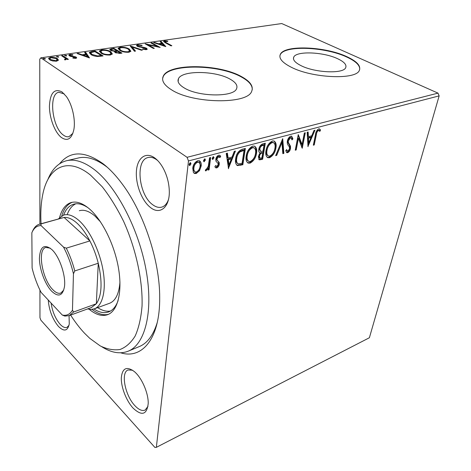 <?xml version="1.0" encoding="UTF-8"?>
<svg xmlns="http://www.w3.org/2000/svg" width="471" height="471" viewBox="0 0 471 471"><rect width="100%" height="100%" fill="white"/><g stroke="black" fill="none" stroke-linecap="round" stroke-linejoin="round"><path stroke-width="0.71" d="M59.623 163.743C70.191 150.655 84.692 150.673 103.125 163.784C109.678 168.871 116.119 175.701 122.454 184.285C143.973 212.986 159.81 261.081 159.693 297.366C160.134 338.661 142.071 359.544 120.759 352.814M107.335 167.305L106.929 166.987C96.084 158.815 86.346 155.866 77.715 158.138L67.17 160.593M150.296 207.364C141.765 200.711 135.43 184.096 136.419 171.103C137.279 158.026 145.598 151.409 154.565 157.838C157.638 160.052 160.417 163.331 162.901 167.67C166.74 174.664 168.859 182.165 169.266 190.166C170.161 207.134 159.975 215.524 150.296 207.364M157.797 160.664L156.49 159.64C153.469 157.538 150.626 156.837 147.953 157.555C135.083 160.258 138.768 194.894 152.545 204.597C155.854 207.134 159.01 207.952 162.012 207.052C164.879 206.068 167.034 203.578 168.459 199.58M132.999 408.027C126.234 400.656 120.982 387.021 121.312 377.783C122.325 367.963 126.746 365.955 134.571 371.749L136.007 373.132C142.79 379.985 148.5 394.109 148.218 403.47C146.881 414.81 141.812 416.329 132.999 408.027M132.622 370.218L127.971 369.988C120.582 372.685 125.121 395.593 134.889 405.666C138.815 409.817 142.236 411.277 145.15 410.041L147.988 406.379M69.054 315.682L69.266 323.918C67.671 331.119 64.05 331.943 58.41 326.391C52.487 319.103 49.102 310.318 48.242 300.021M51.08 303.059C52.399 311.619 55.407 318.702 60.111 324.295C62.684 327.045 64.963 328.075 66.947 327.38L68.984 325.379M61.295 137.42C54.766 132.333 49.325 117.85 49.431 105.904C50.22 92.793 54.406 88.136 61.989 91.922L66.311 96.437C72.281 104.527 75.754 120.052 73.829 129.755C71.604 139.039 67.424 141.594 61.295 137.42M64.256 93.917L58.869 92.287C48.354 93.605 52.087 127.294 63.273 135.006C65.257 136.543 67.153 137.102 68.949 136.69L72.899 133.317M337.619 58.716C323.383 51.875 296.306 50.78 293.757 57.103C292.585 59.758 295.011 62.608 301.04 65.652C314.94 72.828 343.447 74.029 345.69 67.683C346.868 64.798 344.177 61.807 337.619 58.716M230.042 79.116C215.365 70.568 181.777 70.161 178.432 78.787C177.131 81.713 179.015 84.727 184.079 87.836C198.209 96.896 233.698 97.326 236.548 88.736C237.908 85.51 235.741 82.307 230.042 79.116M241.405 76.561C218.909 63.768 168.53 63.132 163.231 76.261C161.288 80.6 164.038 85.116 171.491 89.79C192.716 103.767 247.493 104.468 251.644 91.398C253.734 86.381 250.319 81.436 241.405 76.561M252.238 89.69C252.503 85.292 248.871 81.053 241.346 76.973C218.856 64.174 168.494 63.544 163.19 76.691L162.613 78.639M346.744 56.62C324.996 46.358 284.36 44.721 280.351 54.324C278.573 58.269 282.164 62.549 291.113 67.153C312.096 78.186 356.052 80.076 359.338 70.414C361.127 65.934 356.93 61.342 346.744 56.62M359.714 69.49C360.062 65.322 355.717 61.159 346.662 56.997C324.925 46.729 284.296 45.092 280.286 54.713L279.898 55.784M188.477 160.935L187.069 157.308L40.853 57.821L281.746 23.55L438.001 93.134L439.149 95.884L188.477 160.935L156.348 447.344L154.918 447.45L40.853 320.15L39.964 317.731L39.941 290.101M39.894 224.078L39.764 59.222L40.853 57.821M199.551 170.649L196.224 173.522L194.547 173.469L193.363 172.339L192.751 168.235C193.139 164.709 194.806 162.195 197.749 160.688L199.433 160.746C200.94 161.777 201.529 163.519 201.194 165.98L199.551 170.649L198.886 170.19L195.553 173.057L196.224 173.522M210.667 157.52L209.089 169.801L207.97 170.108L208.2 168.312L205.986 170.855L205.427 170.814L205.886 169.224L206.363 169.307L208.294 166.234L209.542 157.814L210.667 157.52M216.754 167.911L215.936 167.864L214.853 166.769L215.641 165.551L216.884 166.44L218.173 164.52L218.055 163.49L215.948 161.194L215.83 159.392C216.089 157.42 217.025 156.031 218.656 155.224L219.727 155.271L220.705 156.29L219.922 157.591L218.573 156.702L216.954 159.033L217.06 160.134L219.18 162.383L219.28 164.161C219.062 165.927 218.22 167.181 216.754 167.911L215.359 167.446M242.171 149.272L245.362 148.442L242.853 164.738L237.39 165.539C235.635 164.214 235.064 161.942 235.677 158.715C236.23 154.005 238.397 150.855 242.171 149.272M265.326 143.213L262.624 159.257L259.221 159.84L258.408 156.655L260.21 152.904L259.927 152.804C258.867 152.251 258.491 151.097 258.797 149.336C259.256 146.658 260.557 144.844 262.688 143.902L265.326 143.213M282.718 138.662L283.878 153.363L282.83 153.652L281.941 142.536L276.712 155.353L275.647 155.648L282.718 138.662M304.354 132.999L305.285 132.751L302.229 148.271L298.426 138.35L296.188 149.949L295.252 150.208L298.249 134.594L302.082 144.585L304.354 132.999M316.324 134.765L314.234 144.944L313.333 145.192L315.452 134.853C315.664 132.145 316.753 130.143 318.72 128.86L319.503 128.889L320.563 130.067L319.862 131.374L318.402 130.449C317.13 131.509 316.441 132.952 316.324 134.765L315.635 134.382L313.556 144.556L314.234 144.944M156.348 447.344L369.388 337.748L439.149 95.884M308.046 146.664L307.145 132.269L308.152 132.004L308.387 136.678L311.737 135.783L313.969 130.479L314.964 130.22L307.887 146.569M290.778 136.16L291.655 136.19L292.927 138.892L291.996 139.899L291.025 137.791L290.542 137.773L288.299 140.923L288.329 142.389L290.477 146.216L290.519 148.459C290.16 150.473 289.194 151.886 287.634 152.698L286.851 152.675L285.726 150.726L286.651 149.56L287.475 151.091L287.946 151.103L289.559 148.789L289.359 146.928L288.476 145.686C287.487 144.668 287.104 143.155 287.339 141.153C287.805 138.774 288.947 137.108 290.778 136.16M275.918 147.994C275.188 152.486 273.08 155.724 269.583 157.714L267.793 157.685C265.95 156.431 265.344 154.117 265.974 150.749C266.698 146.181 268.847 142.919 272.415 140.964L274.087 141C275.959 142.295 276.571 144.626 275.918 147.994L275.235 147.588C274.505 152.074 272.397 155.312 268.906 157.296L269.583 157.714M256.536 153.222C255.859 157.779 253.716 161.082 250.101 163.125L248.176 163.09C246.262 161.8 245.603 159.463 246.192 156.084C246.863 151.438 249.041 148.112 252.733 146.104L254.54 146.151C256.483 147.476 257.148 149.831 256.536 153.222L255.853 152.798C255.182 157.355 253.039 160.652 249.43 162.695L250.101 163.125M228.57 168.7L226.221 153.452L227.411 153.14L228.105 158.097L232.05 157.043L234.264 151.344L235.435 151.038L228.364 168.565M214.07 157.779L212.592 159.422L212.203 158.274L213.322 156.619L214.07 157.779L213.392 157.338L212.274 158.986L212.951 159.434M205.421 160.058L203.919 161.706L203.519 160.552L204.644 158.886L205.009 158.904L205.421 160.058L204.744 159.604L203.619 161.27L204.296 161.718M190.996 163.849L189.86 165.533L189.466 165.515L189.048 164.361L190.184 162.666L190.572 162.683L190.996 163.849L190.325 163.384L189.189 165.074L189.86 165.533M58.422 60.123L56.496 61.177L52.664 60.971L49.596 59.764L48.69 58.145L50.609 57.244C53.564 57.091 55.837 57.556 57.427 58.628L58.422 60.123M62.672 55.602L68.407 59.346L67.359 59.499L66.505 58.946L65.628 59.835L64.627 59.823L64.515 59.346L65.64 59.034L65.345 58.316L61.624 55.749L62.672 55.602L62.655 56.426M75.737 58.351L72.905 58.11L73.017 57.703L74.954 57.904L75.413 57.674L75.172 57.25L70.65 56.385L69.425 55.861L68.884 54.983L69.949 54.483L72.846 54.677L72.787 55.101L70.768 54.919L70.155 55.213L70.426 55.69L76.178 57.085L76.696 57.898L75.737 58.351M92.022 51.404L95.012 50.974L103.072 55.919L97.727 56.491C94.7 56.232 92.434 55.578 90.938 54.53L89.402 52.411L92.022 51.404L91.998 52.081M113.811 48.283L121.965 53.117L120.193 53.382L115.265 52.593L114.706 51.386L110.656 50.432L109.861 49.272L113.811 48.283L113.776 48.972M130.302 45.928L142.407 50.085L141.394 50.238L132.198 47.071L135.495 51.109L134.476 51.262L130.29 46.123M150.967 42.973L151.862 42.843L160.181 47.447L148.112 44.851L154.317 48.319L153.411 48.454L145.121 43.809L157.131 46.393L150.967 42.973M166.275 42.684L171.862 45.716L170.979 45.846L165.315 42.767L163.572 41.289L164.485 40.895L167.582 41.107L167.776 41.513L164.879 41.578L166.275 42.684L166.222 43.261M187.069 157.308L438.001 93.134M165.827 46.611L153.646 42.59L154.612 42.449L158.45 43.738L161.683 43.273L160.205 41.654L161.159 41.513L165.827 46.611M137.703 44.721L142.16 45.351L141.836 45.693L138.604 45.187L137.832 45.54L138.327 46.217L144.774 47.595L146.51 48.242L147.264 49.202L146.322 49.655L142.595 49.196L142.807 48.801L145.48 49.172L146.022 48.919L145.627 48.395L137.391 46.341L136.608 45.228L137.703 44.721L137.862 45.493M129.213 49.008L130.891 51.28L128.924 52.24C125.133 52.422 122.089 51.81 119.781 50.409L118.203 48.183L120.246 47.218C123.944 47.059 126.929 47.653 129.213 49.008L129.166 49.779M110.756 51.698L112.351 53.982L110.255 55.013C106.364 55.201 103.279 54.583 101 53.146L99.499 50.909L101.671 49.867C105.469 49.702 108.495 50.309 110.756 51.698L110.714 52.517L112.31 54.059M89.502 57.933L77.114 53.535L78.227 53.376L82.119 54.783L85.816 54.247L84.621 52.464L85.716 52.305L89.502 57.933M66.517 55.484L66.723 55.831L66.305 56.031L64.586 55.39L66.517 55.484L66.511 55.984M58.498 56.638L58.698 56.979L58.269 57.191L56.544 56.544L58.498 56.638L58.492 57.138M45.181 58.545L45.375 58.887L44.922 59.111L43.197 58.457L45.181 58.545L45.181 59.046M47.771 179.792C51.816 169.548 57.886 163.243 65.975 160.87C74.453 158.627 84.074 161.659 94.836 169.966C116.867 187.175 139.08 229.842 146.234 270.925C153.475 312.061 145.009 344.113 128.589 351.025L139.71 346.403C147.641 342.906 153.511 334.846 157.332 322.217M163.796 41.831L164.42 41.672L164.485 40.895M164.42 41.672L164.862 41.636M167.546 41.483L167.582 41.107M164.868 41.701L164.797 42.484M154.576 42.902L154.612 42.449M158.409 44.192L158.45 43.738M159.104 44.421L159.663 44.339M161.63 43.868L161.683 43.273M160.829 42.337L161.159 41.513M161.094 42.296L164.779 46.329M159.681 44.15L163.725 45.51L162.159 43.791L159.681 44.15L159.64 44.604M163.69 45.964L163.725 45.51M151.815 43.444L151.862 42.843M157.12 46.582L157.891 47.012M148.071 45.457L148.112 44.851M147.282 45.016L148.088 45.198M157.096 46.835L157.131 46.393M137.82 45.734L137.768 46.535M138.291 46.741L138.327 46.217M139.404 47.076L139.434 46.629M144.738 48.042L144.774 47.595M146.045 48.837L146.446 49.043L146.51 48.242M146.446 49.043L147.011 49.449M142.772 49.243L142.807 48.801M145.439 49.702L145.48 49.172M146.022 48.919L145.975 49.585M136.731 45.822L137.644 45.516M130.991 46.982L132.174 47.394M134.859 51.204L132.145 47.877L132.198 47.071M129.272 49.879L130.838 51.374M118.192 48.931L119.834 48.083M120.205 47.912L120.246 47.218M119.404 48.984L119.764 50.397M129.131 52.21L129.602 51.28M120.735 50.273C122.566 51.38 124.998 51.875 128.03 51.751L129.619 50.95L128.277 49.149C126.464 48.06 124.073 47.577 121.106 47.695L119.434 48.495L120.735 50.273L120.7 50.897M127.994 52.334L128.03 51.751M116.69 50.833L117.35 51.227M120.152 52.887L120.823 53.288M114.671 52.116L114.706 51.386M109.979 49.891L111.197 49.473M111.286 49.402L111.321 48.643M114.689 51.751L115.766 51.645M111.121 49.785L111.109 50.674M115.695 51.928L115.683 52.817M119.157 52.905L120.158 52.758L117.532 51.198L115.707 51.728L116.219 52.446L119.157 52.905L119.128 53.488M120.123 53.394L120.158 52.758M116.19 53.029L116.219 52.446M116.207 50.774L116.696 50.703L113.682 48.913L111.127 49.567L111.621 50.297L114.583 50.939L116.207 50.774L116.172 51.445M116.661 51.333L116.696 50.703M114.559 51.38L114.583 50.939M111.592 50.868L111.621 50.297M99.487 51.686L101.194 50.768M101.642 50.562L101.671 49.867M100.723 51.739L101.147 53.235M110.538 54.966L111.056 53.965M101.989 53.005C103.797 54.136 106.258 54.642 109.372 54.512L111.068 53.647L109.784 51.839C107.989 50.727 105.569 50.238 102.525 50.362L100.741 51.215L101.989 53.005L101.96 53.665M109.343 55.107L109.372 54.512M94.989 51.71L95.012 50.974M101.241 55.649L101.954 56.084M89.443 53.129L91.115 52.381M90.72 53.199L91.15 54.665M101.241 55.554L94.842 51.616L90.738 52.746L91.939 54.389L97.491 55.937L101.241 55.554L101.218 56.196M97.468 56.479L97.491 55.937M91.916 55.078L91.939 54.389M78.21 53.929L78.227 53.376M82.101 55.337L82.119 54.783M82.655 55.537L83.361 55.437M85.799 54.883L85.816 54.247M85.127 53.217L85.693 53.135L85.716 52.305M85.693 53.135L88.795 57.762M83.367 55.237L87.476 56.72L86.205 54.824L83.367 55.237L83.349 55.79M87.459 57.279L87.476 56.72M73.005 58.133L73.017 57.703M74.942 58.386L74.954 57.904M69.078 55.59L69.932 55.319L69.949 54.483M70.15 55.413L70.12 56.208M70.414 56.314L70.426 55.69M71.209 56.514L71.221 56.008M72.905 56.732L72.917 56.232M74.942 57.126L74.954 56.561M75.437 57.568L76.155 57.927L76.178 57.085M76.155 57.927L76.449 58.145M64.992 55.843L65.004 55.189M64.545 57.686L66.505 58.963M65.08 59.858L65.092 59.346M56.967 57.009L56.973 56.337M48.737 58.91L50.05 58.198M50.603 57.868L50.609 57.244M56.803 59.122L57.421 59.481L57.427 58.628M57.421 59.481L58.322 60.365M49.926 58.793L50.273 60.158M56.967 61.095L57.097 60.4M50.662 59.605L55.79 60.706L57.103 60.053L56.361 58.775L51.304 57.709L49.926 58.375L50.662 60.341M55.784 61.254L55.79 60.706M43.644 58.94L43.644 58.239M319.285 128.83L320.563 130.067M319.874 129.69L319.297 130.767M318.361 130.202L318.949 130.514M318.255 130.137L317.707 130.067L318.402 130.449M317.707 130.067C316.441 131.132 315.753 132.569 315.635 134.382M307.486 132.174L307.698 136.29L308.387 136.678M314.004 130.473L307.816 145.198M311.031 137.473L310.342 137.085L307.775 137.773L308.028 142.601L308.711 142.99L311.031 137.473L308.464 138.162L308.711 142.99M307.775 137.773L308.464 138.162M304.478 132.963L301.664 147.299M296.188 149.949L295.511 149.548L297.737 137.956L298.426 138.35M298.137 135.165L301.399 144.197L302.082 144.585M291.437 136.125L292.238 138.498L292.927 138.892M292.238 138.498L291.808 138.963M290.542 137.508L289.853 137.379L290.542 137.773M289.853 137.379L287.61 140.523L288.299 140.923M287.61 140.523L287.64 141.989L288.329 142.389M287.64 141.989L289.795 145.816L290.477 146.216M289.795 145.816L289.842 148.059L290.519 148.459M289.842 148.059C289.477 150.066 288.517 151.479 286.957 152.298L287.634 152.698M286.957 152.298L286.403 152.333M286.262 150.049L287.275 150.979M282.147 139.71L283.195 152.957L283.878 153.363M283.195 152.957L282.783 153.069M276.712 155.353L276.03 154.941L281.252 142.13L281.941 142.536M268.906 157.296L267.145 157.285M274.028 140.976C275.388 142.489 275.788 144.691 275.235 147.588M273.339 142.595L271.473 142.201C268.594 143.767 266.869 146.387 266.292 150.066C265.779 152.804 266.28 154.665 267.811 155.648L267.958 155.742M266.975 150.484C266.456 153.216 266.963 155.083 268.488 156.066L269.818 156.107C272.644 154.494 274.352 151.88 274.934 148.265C275.458 145.557 274.976 143.684 273.474 142.642L272.161 142.607C269.277 144.173 267.552 146.799 266.975 150.484L266.292 150.066M271.473 142.201L272.161 142.607M264.531 143.419L261.947 158.839L262.624 159.257M261.947 158.839L258.767 159.481M259.327 152.421L260.21 152.904M259.138 148.648L259.821 149.066L260.593 151.432L263.03 151.144L264.031 145.145L263.348 144.732L262.188 145.033C260.575 145.433 259.562 146.64 259.138 148.648L260.292 151.256M258.744 155.925L259.427 156.348L259.904 158.221L261.894 157.909L262.753 152.792L261.552 152.51C260.045 152.91 259.109 154.052 258.744 155.925L259.221 157.797L259.686 158.085M261.552 152.51L262.235 152.928C260.728 153.328 259.792 154.47 259.427 156.348M262.753 152.792L262.235 152.928M262.188 145.033L262.871 145.451C261.264 145.851 260.245 147.058 259.821 149.066M264.031 145.145L262.871 145.451M249.43 162.695L247.487 162.654M254.523 146.145C255.924 147.682 256.371 149.896 255.853 152.798M253.734 147.706L251.82 147.358C248.835 148.966 247.081 151.638 246.557 155.377C246.074 158.126 246.621 160.005 248.199 161.011L248.258 161.053M247.234 155.807C246.751 158.556 247.299 160.434 248.876 161.441L250.319 161.494C253.239 159.834 254.97 157.173 255.512 153.505C256.006 150.779 255.476 148.883 253.916 147.817L252.503 147.776C249.518 149.389 247.764 152.062 247.234 155.807L246.557 155.377M251.82 147.358L252.503 147.776M244.584 148.642L242.182 164.308L242.853 164.738M242.182 164.308L236.96 165.191L237.631 165.633M236.059 157.997L236.742 158.427C236.248 160.994 236.707 162.801 238.102 163.843L242.065 163.378L244.049 150.408L243.366 149.978L239.333 151.444C237.402 153.281 236.312 155.465 236.059 157.997C235.571 160.558 236.03 162.365 237.431 163.408L237.578 163.502M239.333 151.444L240.016 151.874C238.085 153.711 236.99 155.895 236.742 158.427M244.049 150.408L240.016 151.874M226.81 153.293L227.428 157.655L228.105 158.097M234.487 151.285L228.211 167.464M231.349 158.862L230.672 158.421L227.652 159.233L228.376 164.344L229.053 164.785L231.349 158.862L228.329 159.669L229.053 164.785M227.652 159.233L228.329 159.669M215.477 165.804L216.118 166.222M219.639 155.236L220.705 156.29M220.028 155.848L219.404 156.884M218.95 156.678L217.896 156.26L218.573 156.702M217.896 156.26L216.277 158.592L216.954 159.033M216.277 158.592L216.383 159.687L217.06 160.134M216.383 159.687L218.073 161.082M217.396 160.635L219.18 162.383M218.509 161.942L218.609 163.714L219.28 164.161M218.609 163.714C218.391 165.486 217.549 166.728 216.083 167.458M213.345 156.613L213.392 157.338M209.907 157.72L208.417 169.348L209.089 169.801M208.417 169.348L208.052 169.442M207.646 167.935L208.2 168.312M206.922 168.948L205.315 170.396L205.986 170.855M204.691 158.88L204.744 159.604M195.553 173.057L193.858 172.998M199.416 160.741L200.522 165.521L201.194 165.98M200.522 165.521L198.886 170.19M198.585 162.171L196.896 161.765C194.717 162.942 193.499 164.838 193.24 167.452C192.986 169.366 193.44 170.714 194.6 171.503L194.782 171.627M193.911 167.917C193.658 169.825 194.105 171.173 195.265 171.962L196.407 172.015C198.568 170.79 199.781 168.877 200.051 166.275C200.322 164.391 199.887 163.06 198.744 162.277L197.573 162.224C195.394 163.402 194.17 165.297 193.911 167.917L193.24 167.452M196.896 161.765L197.573 162.224M190.26 162.654L190.325 163.384M70.632 315.105C75.036 322.005 79.676 328.052 84.544 333.238L89.814 338.378L100.205 345.902C107.135 349.229 113.729 350.43 119.993 349.506C125.922 347.274 130.991 342.753 135.206 335.947C138.792 327.851 141.07 317.843 142.054 305.909C142.843 280.763 136.031 249.012 123.673 221.5C117.126 208.241 109.99 196.684 102.272 186.816L90.585 175.171C67.129 156.025 47.736 167.464 42.637 195.106C40.959 203.666 40.429 213.216 41.048 223.754M58.369 218.903L63.679 215.082C68.171 213.746 73.27 215.565 78.969 220.528C89.549 229.907 99.734 250.796 103.067 270.448C106.434 290.118 102.619 305.679 94.536 308.782L109.767 303.2C115.666 300.686 119.057 293.627 119.952 282.029M100.517 221.87L94.877 215.977C89.113 211.12 83.926 209.371 79.316 210.731M97.656 307.64C102.213 310.601 106.487 311.737 110.479 311.048M118.109 300.616C115.984 306.456 112.922 310.183 108.925 311.808C104.403 313.509 99.41 312.573 93.959 308.988M89.254 309.335C96.043 314.893 102.254 316.642 107.888 314.581C117.721 310.742 122.531 292.038 118.521 268.382C114.559 244.743 102.154 219.763 89.302 208.8C82.502 203.089 76.402 201.023 71.009 202.589C65.54 204.414 61.725 209.412 59.564 217.578M92.033 309.4C97.962 313.963 103.467 315.594 108.542 314.292M128.589 351.025C120.411 354.363 111.48 352.932 101.789 346.738M72.322 202.277C67.435 204.184 63.921 208.724 61.783 215.901M63.585 215.112C65.81 209.283 69.113 205.656 73.505 204.237C77.839 202.948 82.708 204.143 88.124 207.817M75.802 203.784C72.151 205.556 69.343 208.977 67.382 214.052M51.598 291.155C44.981 284.254 39.405 269.129 39.417 258.208C40.117 246.451 44.303 243.601 51.975 249.659L52.381 250.066C59.835 257.407 66.034 276.23 64.462 286.762C62.625 296 58.339 297.466 51.598 291.155M50.22 248.14L45.799 247.452C37.079 249.53 42.213 279.391 52.811 289.665C55.784 292.726 58.457 293.863 60.824 293.074L63.779 290.012M94.536 308.782L91.162 309.459L87.506 308.952M91.339 307.557L96.343 303.766C101.895 295.464 102.531 281.958 98.256 263.236C96.243 255.317 93.452 247.876 89.884 240.928C85.881 233.257 81.554 227.31 76.897 223.077C72.251 218.968 67.983 217.09 64.091 217.449L39.67 224.137M63.538 247.128L66.287 248.158L89.884 240.928L64.091 217.449L40.942 223.925L41.065 225.591C36.991 225.556 33.918 227.946 31.851 232.751L32.11 268.058C34.212 276.671 37.197 284.761 41.054 292.332L62.284 315.04C66.517 316 69.908 314.392 72.463 310.212L73.452 273.745C71.192 264.196 67.889 255.323 63.538 247.128L41.065 225.591M72.463 310.212L73.623 312.008L96.343 303.766L98.256 263.236L74.777 270.943L73.452 273.745M73.623 312.008L69.266 315.599L64.88 316.094L62.284 315.04M31.851 232.751L33.058 230.095C34.613 227.04 36.656 225.097 39.193 224.273L40.942 223.925M66.287 248.158C69.855 255.276 72.687 262.871 74.777 270.943M142.236 47.595L142.271 47.159M100.564 56.29L100.588 55.649M288.758 144.073L289.447 144.473M260.104 159.351L260.775 159.769M240.122 164.879L240.799 165.309M242.229 150.278L242.912 150.708M293.457 58.775L293.757 57.103M178.15 81.63L178.432 78.787M163.19 76.691L163.231 76.261M280.286 54.713L280.351 54.324M148.389 157.449L147.953 157.555M136.608 45.228L136.59 45.569M118.203 48.183L118.168 48.854M129.619 50.95L129.572 51.763M114.547 51.586L114.535 51.881M109.861 49.272L109.843 49.638M99.499 50.909L99.469 51.639M111.068 53.647L111.032 54.477M89.402 52.411L89.384 52.976M75.413 57.674L75.395 58.386M68.884 54.983L68.878 55.307M65.64 59.034L65.628 59.835M48.69 58.145L48.69 58.804M57.103 60.053L57.091 60.912M318.832 130.461L318.143 130.084M291.025 137.791L290.336 137.391M267.793 157.685L267.169 157.302M273.474 142.642L272.786 142.23M259.927 152.804L259.391 152.474M248.176 163.09L247.499 162.66M253.916 147.817L253.227 147.399M237.39 165.539L236.76 165.133M215.936 167.864L215.441 167.535M219.15 156.731L218.473 156.29M194.547 173.469L193.881 173.01M198.744 162.277L198.067 161.824M71.663 202.412L71.009 202.589M73.505 204.237L74.13 204.067M91.774 307.398L69.266 315.599"/></g></svg>
